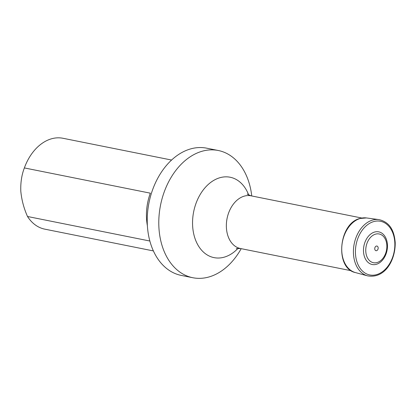 <?xml version="1.0" encoding="UTF-8"?>
<svg xmlns="http://www.w3.org/2000/svg" width="416" height="416" viewBox="0 0 416 416"><rect width="100%" height="100%" fill="white"/><g stroke="black" fill="none" stroke-linecap="round" stroke-linejoin="round"><path stroke-width="0.62" d="M147.373 225.68A46.342 32.765 -78.7 0 1 146.562 219.076A46.342 32.765 -78.7 0 1 150.316 193.17L24.372 167.924C21.689 174.85 20.498 182.603 20.8 191.178C21.627 199.883 23.863 208.322 27.513 216.497L149.843 241.02M27.513 216.497A46.342 32.765 101.3 0 0 44.777 229.148L153.379 250.921M171.595 160.046L62.993 138.278A46.342 32.765 101.3 0 0 24.372 167.924M251.753 195.967A64.875 45.874 101.3 0 0 218.286 150.498L206.721 148.184A64.875 45.874 101.3 0 0 148.985 202.779L148.985 202.779A64.875 45.874 101.3 0 0 181.215 275.402L192.78 277.722A64.875 45.874 101.3 0 0 241.192 248.669M218.286 150.498A64.875 45.874 101.3 0 0 158.959 228.27A64.875 45.874 101.3 0 0 192.78 277.722M374.436 232.097A16.645 11.773 -78.7 0 1 386.35 253.074A16.645 11.773 -78.7 0 1 365.648 259.366A16.645 11.773 -78.7 0 1 374.436 232.097M375.393 234.192A14.654 10.364 -78.7 0 1 385.876 252.652A14.654 10.364 -78.7 0 1 367.656 258.19A14.654 10.364 -78.7 0 1 375.393 234.192M376.308 246.08A2.376 1.68 -78.7 0 1 378.009 249.075A2.376 1.68 -78.7 0 1 375.055 249.969A2.376 1.68 -78.7 0 1 376.308 246.08M361.93 218.052L251.004 195.816A26.879 19.006 101.3 0 0 226.424 228.036A26.879 19.006 101.3 0 0 240.438 248.518L351.364 270.759M238.046 248.326A40.992 28.985 -78.7 0 1 192.66 226.377A40.992 28.985 -78.7 0 1 214.292 180.081A40.992 28.985 -78.7 0 1 248.721 195.073M378.815 219.586C390.51 222.154 394.285 231.681 395.2 242.45C395.606 259.73 385.211 279.011 367.536 275.844A28.72 20.306 -78.7 0 1 353.553 248.399A28.72 20.306 -78.7 0 1 372.31 220.163A28.72 20.306 -78.7 0 1 378.815 219.586L366.402 217.937L359.809 218.514C338.536 223.486 334.636 268.445 355.451 272.584A27.898 19.724 -78.7 0 1 341.864 245.924A27.898 19.724 -78.7 0 1 360.084 218.494A27.898 19.724 -78.7 0 1 366.402 217.937M373.433 221.676A27.368 19.349 -78.7 0 1 393.011 256.157A27.368 19.349 -78.7 0 1 358.982 266.5A27.368 19.349 -78.7 0 1 373.433 221.676M240.438 248.518L236.236 248.622M251.004 195.816L247.166 194.1M367.536 275.844L355.451 272.584"/></g></svg>
